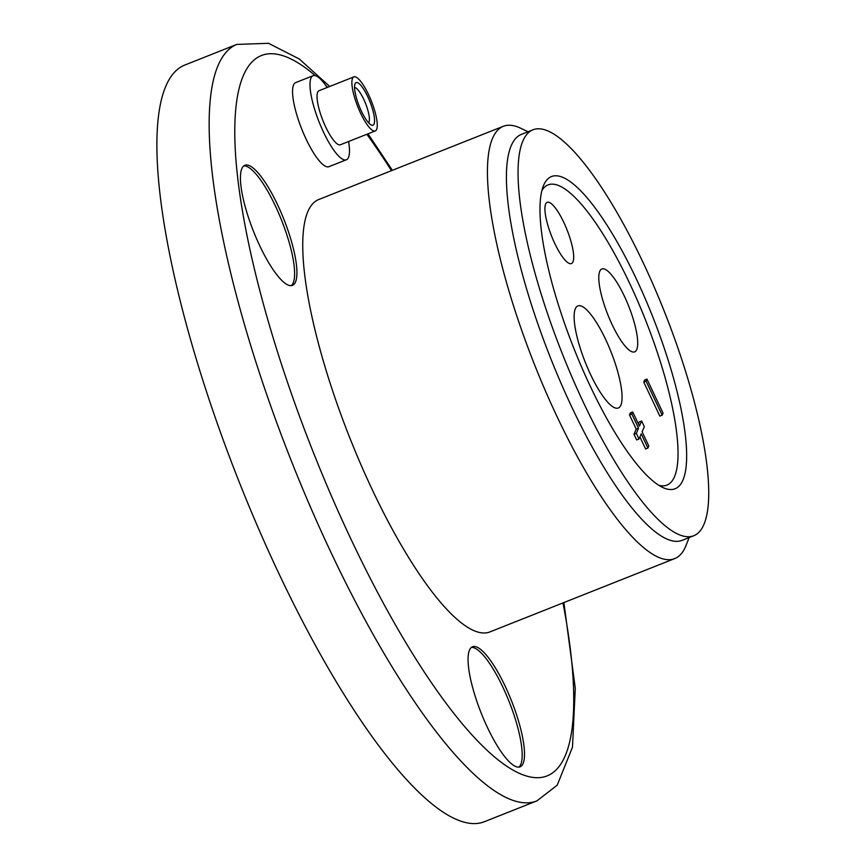 <?xml version="1.0" encoding="UTF-8"?>
<svg xmlns="http://www.w3.org/2000/svg" width="866" height="866" viewBox="0 0 866 866"><rect width="100%" height="100%" fill="white"/><g stroke="black" fill="none" stroke-linecap="round" stroke-linejoin="round"><path stroke-width="1.3" d="M484.679 821.607A406.912 102.989 -111.6 0 1 278.527 572.805A406.912 102.989 68.4 0 1 184.512 65.166L236.786 44.415A406.912 102.989 68.4 0 0 330.801 552.064A406.912 102.989 68.4 0 0 536.952 800.866L484.679 821.607M689.12 537.58L686.078 545.364A232.521 58.845 -111.6 0 1 674.755 558.57L490.059 631.855A232.521 58.845 -111.6 0 1 372.25 489.68A232.521 58.845 68.4 0 1 318.536 199.602L503.233 126.317A232.521 58.845 -111.6 0 1 520.52 128.157L528.087 131.74M241.008 186.45A64.593 16.346 -111.6 0 1 244.861 165.276A64.593 16.346 -111.6 0 1 273.808 197.156A64.593 16.346 -111.6 0 1 296.356 264.173A64.593 16.346 -111.6 0 1 292.513 285.347A64.593 16.346 -111.6 0 1 263.567 253.478A64.593 16.346 -111.6 0 1 241.008 186.45M515.064 766.204A64.593 16.346 -111.6 0 1 477.956 704.513A64.593 16.346 -111.6 0 1 472.468 646.772A64.593 16.346 -111.6 0 1 477.512 647.4A64.593 16.346 -111.6 0 1 514.62 709.102A64.593 16.346 -111.6 0 1 520.109 766.843A64.593 16.346 -111.6 0 1 515.064 766.204M313.048 75.71L295.62 82.627A45.216 11.442 68.4 0 0 306.066 139.036A45.216 11.442 68.4 0 0 328.972 166.673L346.4 159.766A45.216 11.442 -111.6 0 1 323.494 132.119A45.216 11.442 68.4 0 1 313.048 75.71A45.216 11.442 68.4 0 1 327.153 87.488M291.279 285.639A64.593 16.346 68.4 0 0 294.039 265.093A64.593 16.346 -111.6 0 0 272.541 200.133A64.593 16.346 -111.6 0 0 243.768 165.915M518.875 767.124A64.593 16.346 68.4 0 0 511.46 707.717A64.593 16.346 68.4 0 0 475.185 648.32A64.593 16.346 -111.6 0 0 471.375 647.411M624.397 296.237A44.567 11.28 -111.6 0 1 634.691 351.834A44.567 11.28 -111.6 0 1 612.11 324.588A44.567 11.28 -111.6 0 1 601.816 268.99A44.567 11.28 -111.6 0 1 624.397 296.237M658.81 485.274A161.477 40.864 -111.6 0 0 629.82 283.712A161.477 40.864 68.4 0 0 541.878 190.596M605.659 339.494A54.904 13.899 -111.6 0 1 618.346 407.983A54.904 13.899 -111.6 0 1 590.525 374.415A54.904 13.899 -111.6 0 1 577.838 305.925A54.904 13.899 -111.6 0 1 605.659 339.494M646.967 379.091L644.64 380.012L643.752 382.068L659.838 416.102L662.165 415.182L663.053 413.125L646.967 379.091L646.068 381.137L662.165 415.182M632.721 411.956L630.394 412.876L629.506 414.933L636.218 429.114L633.988 434.256L636.672 439.928L638.989 439.008L641.219 433.866L647.92 448.047L648.807 446.001L642.107 431.809L644.336 426.678L641.652 421.006L639.422 426.137L632.721 411.956L631.834 414.013L638.534 428.194L636.315 433.325L638.989 439.008M639.898 436.908L645.603 448.967L647.92 448.047M641.652 421.006L639.325 421.926L638.426 424.015M563.842 222.465A32.94 8.335 -111.6 0 1 571.452 263.567A32.94 8.335 -111.6 0 1 554.76 243.422A32.94 8.335 -111.6 0 1 547.15 202.33A32.94 8.335 -111.6 0 1 563.842 222.465M590.244 386.171A167.928 42.499 -111.6 0 1 543.263 186.201A167.928 42.499 -111.6 0 1 636.521 279.35A167.928 42.499 -111.6 0 1 662.826 487.515A167.928 42.499 -111.6 0 1 590.244 386.171M643.47 263.329A218.308 55.251 -111.6 0 1 693.904 535.675A218.308 55.251 -111.6 0 1 583.305 402.192A218.308 55.251 -111.6 0 1 532.861 129.846A218.308 55.251 -111.6 0 1 643.47 263.329M693.904 535.675L682.289 540.287A218.308 55.251 -111.6 0 1 571.679 406.804A218.308 55.251 68.4 0 1 521.245 134.447L532.861 129.846M674.755 558.57A232.521 58.845 -111.6 0 1 556.946 416.394A232.521 58.845 -111.6 0 1 503.233 126.317M643.752 382.068L646.068 381.137M629.506 414.933L631.834 414.013M633.988 434.256L636.315 433.325M636.218 429.114L638.534 428.194M348.587 141.526A45.216 11.442 -111.6 0 1 346.4 159.766M353.848 76.89L319.002 90.724A29.065 7.361 68.4 0 0 325.713 126.988A29.065 7.361 -111.6 0 0 340.446 144.752L375.292 130.928A29.065 7.361 -111.6 0 1 360.57 113.154A29.065 7.361 68.4 0 1 353.848 76.89A29.065 7.361 68.4 0 1 368.58 94.665A29.065 7.361 -111.6 0 1 375.292 130.928M367.725 96.613A22.927 5.802 68.4 0 0 354.995 83.905A22.927 5.802 68.4 0 0 361.414 111.205A22.927 5.802 68.4 0 0 371.319 125.04A22.927 5.802 68.4 0 0 367.725 96.613M368.526 122.734A19.052 4.817 -111.6 0 0 363.709 99.233A19.052 4.817 68.4 0 0 354.54 87.498M315.246 75.645A387.535 98.085 68.4 0 0 235.898 159.42A387.535 98.085 68.4 0 0 350.892 538.988A387.535 98.085 68.4 0 0 526.496 776.012A387.535 98.085 68.4 0 0 562.987 602.92M391.464 170.656A387.535 98.085 68.4 0 0 366.848 134.273M327.684 87.282A387.535 98.085 68.4 0 0 325.497 85.106M536.952 800.866L557.163 785.235L572.48 747.228L575.273 688.264L563.885 602.563M392.363 170.299L367.996 133.819M329.73 86.47L299.279 58.985L268.525 43.3L236.786 44.415"/></g></svg>
